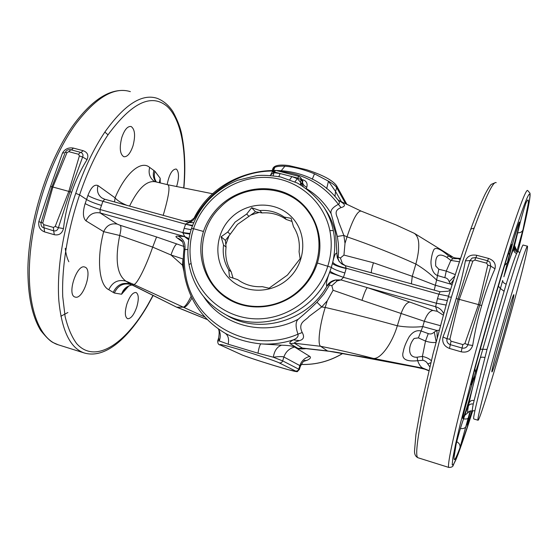 <?xml version="1.0" encoding="UTF-8"?>
<svg xmlns="http://www.w3.org/2000/svg" width="558" height="558" viewBox="0 0 558 558"><rect width="100%" height="100%" fill="white"/><g stroke="black" fill="none" stroke-linecap="round" stroke-linejoin="round"><path stroke-width="0.84" d="M104.764 199.262L102.867 201.285C96.269 199.422 91.282 197.476 87.906 195.453L86.56 199.513L79.599 194.888L75.742 193.361C83.881 169.255 93.591 148.819 104.862 132.058C124.385 104.681 141.767 93.423 157.007 98.271C163.438 100.747 168.767 105.246 172.994 111.767C177.967 120.981 181.008 129.344 182.131 136.863C184.949 151.95 185.535 169.018 183.889 188.06M75.742 193.361C62.859 230.154 56.679 270.581 58.834 300.518C61.798 330.88 70.35 348.387 84.488 353.04L58.318 344.823C39.479 339.215 26.833 307.332 29.707 260.37C32.545 213.498 51.559 157.468 75.435 124.406C95.83 97.483 114.139 86.56 130.349 91.638M38.844 221.526C38.132 226.625 40.043 230.091 44.591 231.919L54.328 234.723C59.043 235.56 62.091 233.509 63.479 228.564C64.916 216.002 67.651 203.893 71.689 192.245C75.644 180.569 80.77 169.695 87.062 159.609C88.841 155.27 87.529 152.299 83.128 150.688L73.426 148.107C68.592 147.263 64.944 148.902 62.482 153.031L50.562 186.4L38.844 221.526L41.104 222.621M64.721 153.862L51.971 186.735L41.09 222.691M62.482 153.031L65.16 152.794M50.562 186.4L69.966 191.715L82.619 157.035C83.379 155.159 82.975 153.715 81.405 152.711L80.429 152.313L78.525 154.259L68.76 151.657L66.981 152.613L52.905 186.958L42.757 222.9L41.069 222.733L40.908 223.786L41.362 225.885L42.506 227.322L53.652 230.852L53.415 227.427L55.2 226.457L68.829 191.359L79.389 155.926L78.525 154.259M87.062 159.609L82.619 157.035L79.389 155.926M63.479 228.564L58.409 227.706L69.966 191.715L71.689 192.245M55.2 226.457L58.409 227.706C57.6 230.224 56.016 231.277 53.652 230.852L54.328 234.723M121.79 137.512C119.245 147.877 119.928 154.287 123.848 156.742C127.37 157.056 130.433 153.373 133.041 145.68C135.566 135.657 134.938 129.275 131.158 126.526C127.642 125.948 124.518 129.609 121.79 137.512M167.142 184.586C169.172 174.438 172.157 169.255 176.098 169.025L176.621 169.311C179.118 172.415 179.104 178.176 176.586 186.609M75.204 297.072C66.465 295.496 76.851 263.348 84.865 267.101L84.872 267.101C93.151 269.319 83.282 299.995 75.204 297.072L75.204 297.072M126.854 304.11C124.608 312.243 124.873 317.118 127.656 318.744C130.935 318.764 133.969 314.872 136.766 307.067C138.977 299.172 138.754 294.317 136.082 292.504C132.846 292.239 129.77 296.11 126.854 304.11M156.386 182.006C154.273 178.776 153.792 175.212 154.957 171.299L160.174 178.253L159.721 182.794M160.223 182.912L160.174 178.253L159.344 182.703M114.516 201.919L115.074 197.853C125.634 172.568 141.314 159.951 149.677 167.435L153.882 170.483C152.718 174.731 153.387 178.532 155.884 181.887M149.677 167.435C148.219 173.168 149.677 177.758 154.043 181.217L155.054 181.692M129.575 206.076C138.363 188.039 147.096 179.969 155.773 181.859L167.777 184.74C170.336 186.1 168.802 196.304 163.194 215.353M104.423 199.164L101.737 197.853C97.859 194.791 96.625 190.71 98.027 185.605L115.074 197.853C117.201 200.455 121.121 202.945 126.84 205.323M207.248 319.546L176.523 307.13L131.569 284.726L125.955 281.169C116.964 274.899 114.878 259.672 119.698 235.476L103.676 231.661L86.037 220.891C88.945 214.488 93.639 211.845 100.133 212.947L100.084 209.515C93.521 207.527 88.541 205.539 85.151 203.558L86.56 199.513C89.95 201.515 94.93 203.482 101.507 205.407L102.867 201.285L185.64 224.17L192.58 225.397M176.523 307.13L131.883 284.733L133.85 284.475L125.955 281.169C118.205 279.174 112.479 282.02 108.789 289.707C99.198 285.354 96.304 259.498 103.676 231.661C106.438 225.53 110.944 223.005 117.18 224.079L100.133 212.947L184.328 236.48L188.771 239.856M125.71 288.298L121.574 294.226L114.341 293.027C118.045 285.201 123.785 282.432 131.569 284.726L130.391 284.05C122.676 281.957 116.943 284.733 113.197 292.378L108.789 289.707M131.974 284.964L131.395 285.11C129.184 285.55 127.022 286.924 124.901 289.232L125.717 288.291M132.274 285.068L131.388 285.11C126.408 286.296 123.137 289.337 121.574 294.226L128.563 286.198M67.888 312.522L60.843 316.253M189.322 222.586L185.835 223.898M207.192 319.49L176.949 307.214L183.226 307.151L133.85 284.475C136.898 284.524 145.561 267.568 152.697 247.11L119.698 235.476C121.086 230.126 121.274 226.743 120.27 225.32L117.18 224.079M191.101 229.694L184.147 228.348L182.871 232.923L184.74 236.578L178.135 236.104C183.373 238.705 185.633 243.155 184.893 249.454L183.994 249.175C182.871 257.894 183.045 266.557 184.517 275.171M193.675 222.67L189.204 222.53C192.022 221.582 194.135 219.685 195.565 216.846L188.75 222.405M196.43 216.888L195.565 216.846C210.854 189.148 241.691 170.755 272.883 171.034M184.147 228.348L185.64 224.17L192.377 225.927M101.507 205.407L100.084 209.515L182.878 232.588L190.055 233.502M179.376 307.228L183.226 307.151C185.005 306.9 187.634 303.287 191.115 296.312M183.973 271.565L182.508 265.203L182.968 258.954L170.978 254.978L152.697 247.117L156.561 236.962L120.27 225.32M184.028 246.51L176.788 243.944C175.121 244.934 173.182 248.61 170.978 254.978L182.508 265.203L183.394 265.231M183.296 257.97L183.275 259.003M187.872 249.614L184.893 249.454C183.917 257.698 184.133 265.873 185.528 273.985C192.468 323.152 249.705 355.293 297.972 334.165C298.551 336.537 296.982 338.448 293.264 339.899C290.355 341.552 289.26 342.786 289.986 343.609L294.422 343.247L302.415 348.08L303.977 348.373M188.834 239.466L187.795 238.461L187.997 238.126L184.74 236.578L187.795 238.461M182.871 232.923L189.908 234.095M337.165 198.969L337.604 199.471C339.683 201.829 339.934 203.447 338.371 204.333C332.526 207.409 330.12 210.54 331.152 213.735L337.367 236.439L343.854 235.413L345.004 243.316L347.027 236.836C352.879 219.224 357.58 210.645 361.152 211.105L396.103 224.958L414.113 233.237M302.136 179.927L301.878 179.536M302.276 179.648C306.251 180.625 307.765 183.143 306.816 187.216L306.209 188.471M332.408 263.536C334.298 265.169 338.873 266.843 346.134 268.551L344.893 272.974C337.716 270.874 333.189 268.998 331.319 267.359L329.541 272.506C314.412 315.172 259.051 335.581 222.67 312.905C204.368 301.732 193.145 285.612 189.002 264.534L191.115 263.446C196.486 293.996 223.709 317.976 255.438 318.841C287.14 319.874 318.478 297.107 327.881 265.936C331.529 254.12 332.184 242.332 329.841 230.559C323.591 199.757 295.363 177.381 264.332 177.36C233.286 177.207 203.384 198.955 193.514 228.703L203.454 231.458C206.802 221.854 212.138 213.484 219.454 206.355C238.657 187.732 268.991 183.184 291.422 195.788C313.889 208.28 325.377 236.822 317.369 263.02L331.319 267.359L332.749 262.141C335.219 251.525 335.407 241.014 333.307 230.607C331.522 221.993 328.285 214.056 323.605 206.788C316.456 197.058 307.702 189.141 297.351 183.031L280.541 176.949C270.281 175.393 262.33 174.961 256.68 175.637L237.715 180.234C215.249 189.574 199.841 205.637 191.492 228.424M191.115 263.446C189.078 251.763 189.88 240.184 193.514 228.703L191.485 228.459C187.725 240.359 186.895 252.369 188.995 264.499M191.952 298.056C188.451 304.236 185.681 307.332 183.638 307.346L183.226 307.151M334.96 196.472L335.553 191.429L328.453 181.176L314.489 173.803C303.796 169.437 293.94 166.905 284.915 166.2L281.532 170.323M284.915 166.2C280.2 165.991 276.824 166.375 274.78 167.337L273.825 169.96M272.423 169.967L272.688 169.137L274.78 167.337L272.639 169.967M272.841 168.669C274.027 165.412 279.335 164.373 288.758 165.559L306.335 169.66C322.419 174.821 332.484 180.143 336.516 185.619L336.711 187.697C335.665 185.856 332.91 183.687 328.453 181.176L326.688 188.695M314.489 173.803L312.264 179.244M342.361 202.77L338.002 199.924L342.361 202.77C345.493 204.898 345.06 206.502 341.05 207.597C331.877 211.154 338.26 217.236 338.476 221.477L343.854 235.413L347.027 236.836C371.23 245.143 394.171 254.211 415.863 264.053C423.194 268.37 430.106 273.699 436.6 280.025L434.236 290.139M279.174 171.285C303.775 173.608 323.507 184.621 338.371 204.333L341.05 207.597M299.004 176.488L300.623 177.632L302.938 181.141L302.492 181.845C302.729 184.307 304.173 186.1 306.816 187.216M301.313 185.235L301.341 183.491L300.504 182.243L301.034 179.641L297.672 178.086L298.879 176.377L300.623 177.632L301.034 179.641L302.492 181.845L301.885 183.15L303.189 186.4M337.367 236.439L338.357 243.79L338.573 251.198L338.19 257.112L337.353 256.527L336.837 253.583C335.825 252.223 334.458 255.083 332.749 262.141C334.416 264.527 338.88 266.55 346.134 268.21L438.86 294.192L440.039 291.771M289.797 179.697L291.897 176.593L297.533 178.783L300.504 182.243L300.657 184.844M273.127 175.686L274.048 172.694L280.116 173.538L297.672 178.086L294.966 181.859M270.177 175.407L274.39 172.059L280.116 173.538L278.847 176.586M222.67 312.905L226.471 315.11C258.884 335.009 307.437 321.443 326.904 286.212L331.431 281.978L335.749 279.935L337.067 280.918L331.85 285.738L328.648 284.657M317.369 263.02C314.126 273.008 308.776 281.713 301.299 289.135C281.644 308.532 250.34 312.501 228.166 299.046C205.909 285.682 195.523 257.001 203.454 231.458M289.986 343.609L298.077 348.422C299.674 349.022 302.492 349.078 306.53 348.59M303.524 361.389L307.172 360.252C310.346 358.766 311.204 357.476 309.739 356.381L294.582 347.034C292.622 345.981 288.284 345.374 281.567 345.193L260.872 343.888C247.661 342.535 235.839 339.034 225.39 333.391L224.972 333.147M329.548 285.054L323.898 294.031L316.972 302.206C311.699 307.472 305.47 313.129 298.286 319.183C295.475 321.617 295.363 326.611 297.972 334.165L302.227 332.512C304.626 336.781 303.726 339.473 299.52 340.603C295.74 341.782 294.038 342.661 294.422 343.247L320.634 346.302L327.706 351.108M330.05 271.146C331.933 272.799 336.397 274.864 343.428 277.333L329.541 272.506C326.758 279.935 325.837 284.454 326.779 286.073C328.857 282.676 331.85 280.632 335.749 279.935L340.994 279.928L367.276 287.607L409.802 302.066C406.608 302.52 403.727 306.3 401.146 313.387L397.331 325.788C391.793 344.314 380.089 359.764 373.176 358.369L359.282 356.562M338.19 257.112L340.422 257.998L343.951 255.076L345.004 243.316M371.747 272.932L345.381 265.685L346.134 268.21M340.422 257.998L342.403 263.634L345.381 265.685L342.047 264.129L339.09 261.36L342.012 264.108M337.353 256.527L339.138 261.43M281.567 345.193C277.131 346.727 274.383 350.738 273.315 357.218L257.97 353.193C258.912 347.767 259.875 344.663 260.872 343.888C271.802 344.593 282.599 343.261 293.264 339.899L299.52 340.603M294.582 347.034C289.295 348.443 285.731 351.77 283.889 357.001C282.411 356.388 278.881 356.464 273.315 357.218L282.683 360.88C281.999 362.505 280.814 363.153 279.126 362.833C275.868 361.159 258.319 355.223 242.172 350.354C224.644 345.158 217.487 343.428 220.703 345.172L241.223 354.546C248.742 358.166 303.266 374.711 295.461 370.979L279.126 362.833M300.225 366.683L299.855 365.595C301.55 360.754 304.842 357.685 309.739 356.381M307.172 360.252L304.263 360.817M218.52 329.067C220.57 332.812 220.815 336.767 219.252 340.924L218.666 337.897C219.434 333.091 219.294 330.085 218.255 328.878M225.188 333.272C228.187 335.351 229.185 338.992 228.173 344.209L219.252 340.924L217.704 340.91C217.655 343.484 218.548 344.865 220.375 345.046L220.703 345.172M257.97 353.193L228.173 344.209M316.972 302.206L321.708 306.956L308.979 316.456C306.189 320.48 297.274 322.14 302.227 332.512M343.233 277.626L340.994 279.928L337.067 280.918M414.238 233.293C419.707 237.059 420.244 247.313 415.863 264.053L412.271 276.308L411.385 283.834M342.403 263.634L341.147 263.481M343.951 255.076L373.435 262.776C371.851 268.098 371.161 271.439 371.363 272.785M373.435 262.776L412.271 276.308L435.052 285.166L450.613 289.462M447.279 300.588L437.486 298.676L435.61 306.712L367.276 287.607C365.992 289.009 364.228 293.243 361.982 300.316L424.317 321.289C426.717 314.628 429.59 311.022 432.938 310.45L409.802 302.066M331.85 285.738L333.084 290.258L327.232 300.825L325.209 307.451C319.448 326.046 317.376 344.579 320.634 346.302C339.152 350.006 356.674 354.03 373.176 358.369L421.604 367.931L415.319 367.066L424.938 369.201M367.875 357.685L349.406 354.714C346.971 354.239 334.681 351.645 327.553 351.094M327.232 300.825L321.708 306.956L325.209 307.451C350.403 313.24 374.446 319.357 397.331 325.788C405.596 327.204 414.078 327.462 422.769 326.563L421.067 330.964C416.652 329.924 412.704 331.836 409.223 336.704C405.931 342.521 403.95 347.495 403.288 351.624C401.062 358.878 405.861 361.905 417.677 360.705C419.009 364.5 420.655 366.934 422.629 368.008L428.893 370.791L424.499 369.061L415.78 367.143L359.338 356.569M460.58 258.41C455.656 258.187 452.998 257.663 452.608 256.854L448.744 255.976L452.922 258.654L460.517 258.598M455.293 274.599L446.26 271.083L438.832 269.242L436.6 280.025L450.662 284.127L449.169 281.734C448.52 279.46 447.07 278.107 444.824 277.682L437.542 275.547C432.087 273.727 430.211 264.45 431.243 259.331C431.794 255.494 432.52 252.621 433.42 250.702C434.619 246.496 439.725 248.254 448.744 255.976L446.756 257.308L450.85 260.419L452.922 258.654M448.548 296.152L438.86 294.192L437.486 298.676M344.893 272.974L343.428 277.333L436.196 303.182L446.016 305.038M333.084 290.258L361.982 300.316M298.077 348.422L302.415 348.08L327.037 350.877L359.784 356.66M438.832 269.242L435.721 266.02C434.989 255.452 438.665 252.551 446.756 257.308M452.015 284.943L450.662 284.127L453.71 279.565M443.652 313.54C441.992 310.102 439.306 307.821 435.61 306.712L437.249 311.308L443.226 315.096M440.36 325.656L424.317 321.289L422.769 326.563L436.963 330.496L439.146 330.203M460.183 259.609L458.753 258.94M454.833 276.036L449.169 281.734M459.457 261.786L450.85 260.419L446.26 271.083L444.824 277.682M448.346 296.863L451.38 297.198C459.471 270.693 467.074 247.647 474.188 228.062C486.088 195.907 493.425 180.778 496.215 182.675M451.38 297.198C439.739 337.974 429.025 380.961 422.901 410.946C416.917 441.12 415.278 456.723 417.984 457.755C415.354 456.479 414.224 453.912 414.587 450.034L415.947 434.403L421.457 403.922L433.064 353.744L448.346 296.821C456.277 270.888 463.754 248.324 470.785 229.115L474.188 228.062M428.286 370.324L422.573 368.008M428.907 370.714L422.636 368.022M429.827 366.878L427.742 363.907C426.758 362.002 425.119 360.789 422.831 360.273L417.677 360.705L417.105 357.204C407.431 357.999 407.94 345.514 414.141 338.469L418.423 337.876L425.51 341.071L422.406 356.402L417.105 357.204M418.423 337.876L421.067 330.964L428.258 333.586C430.399 334.402 432.408 333.9 434.284 332.059L436.963 330.496L437.179 337.688M472.682 345.472C470.785 350.794 466.969 352.907 461.229 351.826L449.497 348.45C444.077 346.323 441.908 342.5 442.989 336.99C448.053 324.268 452.454 311.448 456.2 298.53C460.05 285.647 463.119 273.092 465.414 260.865C467.346 256.136 471.154 254.288 476.832 255.313L488.508 258.417C493.935 260.342 496.097 263.794 494.995 268.782C489.847 280.318 485.404 292.58 481.673 305.575C477.843 318.534 474.844 331.836 472.682 345.472L467.897 344.746L464.905 343.533L478.506 304.598L479.768 304.989L467.897 344.746C466.872 347.481 464.926 348.569 462.052 348.032L462.861 344.572L464.905 343.533M422.831 360.273L422.406 356.402C426.312 357.273 429.283 358.724 431.327 360.754M427.742 363.907L430.839 362.728M434.284 332.059L436.147 341.649M428.258 333.586L425.51 341.071C429.66 342.396 433.141 342.828 435.958 342.368M481.673 305.575L479.768 304.989L490.81 266.145L487.804 265.071L478.506 304.598L456.2 298.53M442.989 336.99L447 338.776C446.47 341.629 447.558 343.589 450.271 344.656L462.052 348.032L461.229 351.826M465.414 260.865L469.989 260.579L472.856 261.074L459.304 299.29L449.894 339.243L447 338.776L458.069 298.99L469.989 260.579L472.089 258.04L475.751 257.622M475.814 257.636L487.518 260.726L489.875 262.127L490.81 266.145L494.995 268.782M468.539 412.076L468.434 412.25C467.304 414.057 467.304 411.93 468.427 405.861L469.076 403.009C471.231 392.776 474.977 377.717 480.299 357.831L502.716 280.458C502.605 281.992 503.762 283.227 506.19 284.168L507.278 280.674C511.672 266.745 514.783 257.698 516.603 253.548L517.873 251.358L519.798 252.669M470.171 410.967L459.945 447.851C453.759 464.354 452.419 463.475 455.928 445.221C456.779 440.792 461.048 425.859 463.007 420.432L469.076 403.009C469.934 400.965 471.629 400.114 474.154 400.442L487.022 349.427L506.19 284.168M514.113 246.936L513.82 248.408C511.86 252.676 508.547 262.134 503.874 276.782L509.712 253.269C512.321 242.772 512.237 241.698 509.454 250.04C498.657 284.12 484.246 333.775 473.205 375.074C470.366 386.143 470.317 387.705 473.051 379.768L480.299 357.831C480.856 357.071 482.412 356.974 484.972 357.538M516.966 250.954L522.93 229.931L528.098 204.472C528.768 199.346 528.168 198.578 526.299 202.184C525.455 203.656 521.402 217.46 519.561 225.139L513.82 248.408C513.402 250.779 514.33 252.495 516.603 253.548M467.437 407.019L468.427 405.861C469.557 404.278 471.161 403.678 473.247 404.048L474.154 400.442M250.828 215.032L259.142 212.403M286.247 219.461L284.287 217.097C276.998 212.047 268.844 209.857 259.833 210.526L262.009 212.94C270.944 212.277 279.021 214.453 286.247 219.461L292.022 221.442M248.987 216.399L246.692 214.021L235.092 222.098L227.748 232.03L230.224 234.241L237.492 224.4L255.445 211.789L262.009 212.94M225.774 244.599L229.073 235.636M284.287 217.097L291.13 218.297L293.466 226.667C298.258 234.2 300.12 242.542 299.06 251.693L300.141 258.668L287.454 275.059L269.026 288.214L262.239 286.652C253.095 287.196 244.92 284.859 237.715 279.642L229.457 276.901L228.724 269.905L231.207 271.774L233.049 278.107M231.207 271.774C226.632 264.255 224.923 256.031 226.067 247.11L225.369 240.393L230.224 234.241M259.833 210.526L251.679 207.702L255.445 211.789M246.692 214.021L251.679 207.702M230.935 217.955C247.229 201.515 275.268 200.65 291.081 216.469C307.13 232.044 306.649 260.781 289.7 277.389C272.981 294.226 244.334 294.45 228.954 278.226C213.323 262.253 214.405 234.165 230.935 217.955M228.724 269.905C224.121 262.316 222.391 254.023 223.556 245.018L226.067 247.11M227.748 232.03L221.121 236.766L225.369 240.393M223.556 245.018L221.121 236.766M300.79 288.612C281.385 308.421 248.98 312.194 227.28 297.651C196.974 279.146 193.905 232.191 220.375 207.276C244.592 181.908 289.33 183.924 308.637 212.207C324.972 234.081 321.666 268.51 300.79 288.612M527.401 246.169L523.258 245.088C522.421 242.786 510.305 280.151 496.592 328.271C482.865 376.371 472.591 417.544 473.714 418.856L473.819 418.967M477.934 420.125L477.997 420.23C480.438 422.413 524.653 268.328 527.415 248.268L527.512 246.197C526.864 243.944 514.915 281.385 501.189 329.562C487.455 377.71 476.992 418.87 477.934 420.125M513.862 295.335L513.855 294.77C513.548 290.913 491.068 369.577 491.87 371.712L491.912 371.886C492.679 374.006 513.374 301.794 513.862 295.335M147.675 305.491L147.751 304.933C125.18 344.042 95.195 364.36 76.697 343.651C71.773 336.976 67.909 327.951 65.119 316.588L62.74 296.744C61.589 267.303 67.644 229.903 79.599 194.888C87.543 171.306 97.008 151.288 107.994 134.848L104.862 132.058M107.994 134.848C131.702 102.567 151.448 93.109 167.233 106.466C181.364 119.684 186.804 151.595 183.708 188.025M147.751 304.933L153.031 295.322M73.426 148.107L71.459 149.928M83.128 150.688L81.015 152.522M44.591 231.919L43.629 224.623L53.415 227.427M98.027 185.605C94.421 184.021 91.052 187.3 87.906 195.453M154.929 171.278L153.882 170.483M86.037 220.891C82.877 217.962 82.577 212.179 85.151 203.558M114.313 293.013L113.197 292.378M65.328 152.39L66.981 152.613M70.831 149.781L68.76 151.657M43.629 224.623L42.757 222.9M101.737 197.853L104.611 199.192L189.162 222.516M176.788 243.944L156.561 236.962M178.135 236.104C175.714 235.985 175.31 236.529 176.914 237.743L182.368 241.74M191.694 220.696L184.007 221.094M176.914 237.743L180.241 239.361C180.436 240.84 183.017 238.113 184.001 249.14M306.621 188.764C316.867 194.972 325.049 203.3 331.152 213.735M329.841 230.559L333.307 230.607M336.955 253.744L335.665 234.123C333.879 225.599 330.671 217.739 326.032 210.547L323.605 206.788M183.638 307.346L204.807 316.972M345.758 203.949L336.711 187.697L335.553 191.429L341.433 201.787M342.738 353.395C329.792 361.179 315.926 364.862 301.132 364.451M298.286 319.183C265.469 336.969 222.837 326.374 203.851 296.912M301.341 183.491L301.885 183.15M336.837 253.583L337.269 257.684L339.09 261.36M274.39 172.059L275.638 170.371L272.22 171.885L274.39 172.059M283.889 357.001L299.855 365.595L298.746 369.18L282.683 360.88L283.889 357.001M299.311 369.64L298.746 369.18C298.118 370.686 297.016 371.286 295.461 370.979M304.222 360.845L305.038 360.419C304.438 359.882 302.854 361.884 300.302 366.425L299.325 369.591C295.67 372.493 300.441 372.235 288.444 369.724C273.239 365.657 242.632 355.599 240.916 354.428L241.223 354.546M437.249 311.308L432.938 310.45M448.374 296.779C456.284 270.93 463.733 248.443 470.729 229.31L470.785 229.108M448.897 467.465C446.812 467.179 452.684 438.337 465.518 389.247C478.318 340.275 496.592 277.214 509.524 237.248C520.216 204.514 526.271 188.939 527.694 190.508L529.974 193.159C530.002 194.044 530.491 194.198 529.277 201.843L524.15 226.116L517.957 251.393C525.971 219.782 529.967 200.887 529.967 194.693C529.298 190.557 523.383 205.707 512.209 240.135C501.37 274.138 487.287 322.119 475.263 366.222L460.371 423.578L455.6 444.119L452.88 457.916L452.203 464.716C452.712 465.895 454.107 463.838 456.388 458.55C460.322 448.632 465.993 431.962 472.661 410.876L458.202 453.94L453.277 465.219C452.998 466.648 451.534 467.395 448.897 467.465L417.984 457.755M513.96 238.789C517.531 226.583 519.428 221.059 519.658 222.21C519.156 225.864 517.182 233.774 513.744 245.918C510.298 257.747 508.394 263.341 508.024 262.699C508.366 259.547 510.347 251.574 513.96 238.789M469.683 398.098C466.09 410.423 463.824 417.231 462.889 418.521C461.327 419.679 474.286 374.606 474.851 376.908C474.9 378.68 473.177 385.745 469.683 398.098M471.984 410.758C466.076 429.8 465.609 429.834 470.575 410.848L467.13 424.492M449.497 348.45L451.052 341.196L462.861 344.572M476.832 255.313L475.925 257.636M488.508 258.417L487.636 260.753M449.894 339.243L451.052 341.196M472.159 258.005L475.8 257.601L474.872 260.042L486.639 263.181L487.804 265.071M472.856 261.074L474.872 260.042M489.819 262.072L487.532 260.726L486.639 263.181M507.375 262.713L504.669 265.406M503.888 291.116L500.149 288.291L498.406 286.101M508.101 254.364L509.712 253.269M509.454 250.04L509.321 250.437M473.051 379.768L472.612 377.361M474.935 368.671L475.493 372.772M487.022 349.427L480.264 349.189M462.882 420.83L463.007 420.432M455.928 445.221L456.039 444.796C456.786 440.827 461.068 425.803 462.91 420.746L468.267 404.683M459.945 447.851C460.427 445.214 459.36 443.171 456.751 441.713M466.383 425.866C465.421 428.056 463.433 428.949 460.42 428.537M463.565 418.863C466.223 419.267 467.841 418.918 468.434 417.823M514.978 246.448L516.896 250.905M522.93 229.931C522.128 231.905 520.356 232.86 517.622 232.791M526.299 202.184L525.894 203.258M519.561 225.139L519.651 224.748M472.528 410.848L472.5 410.841C472.138 410.695 472.389 408.435 473.247 404.048M517.175 252.042C515.236 251.267 514.232 249.865 514.162 247.829C514.832 246.748 515.132 246.922 515.069 248.359M73.628 124.692C92.147 99.715 109.821 88.401 126.652 90.752M58.318 344.823L53.052 342.549C50.164 341.14 46.063 337.116 40.741 330.476C31.994 316.093 27.712 295.238 27.9 267.896C28.87 220.089 48.197 159.825 73.489 124.88M84.488 353.04C105.755 359.01 128.996 337.464 147.717 305.414L153.199 295.405M81.405 152.711L80.429 152.313M65.342 152.341C66.395 150.193 68.16 149.314 70.629 149.704M70.685 149.718L80.366 152.299M41.083 222.705L41.404 221.547M212.94 193.821L167.756 184.74M188.318 238.364L188.932 238.866M338.036 199.959L337.604 199.471C300.978 153.241 221.163 164.554 194.421 217.376M301.125 364.472C315.974 364.904 329.883 361.214 342.842 353.416M184.538 275.296C189.441 300.727 203.056 320.09 225.39 333.391M361.179 211.119L339.522 200.81M298.837 176.363L275.638 170.371M270.895 174.368L272.22 171.885M336.516 185.619L346.992 204.556M450.439 290.014L448.165 291.234L440.011 291.729L364.172 270.804M415.438 367.087L359.233 356.555M327.497 351.08L303.601 348.345M218.555 338.267L217.732 340.819M68.836 261.73C67.079 258.249 65.886 253.771 65.258 248.296M451.994 256.513L414.72 233.558M220.375 345.046L240.916 354.428M495.581 182.529L491.166 184.398C489.568 186.219 487.553 189.476 485.111 194.177C481.191 202.254 476.427 213.881 470.799 229.066M508.136 261.709L508.143 261.904C508.54 258.898 510.479 251.198 513.96 238.81L518.989 222.935M462.931 417.245L462.938 417.517C461.912 417.524 474.872 373.602 474.37 377.724L474.195 378.003M471.252 383.039L473.233 374.99C484.253 333.782 498.643 284.196 509.405 250.214L510.8 246.022M454.163 456.618L456.039 444.796M513.967 247.564L519.61 224.958C521.318 217.669 525.664 203.203 525.999 203.035L526.166 202.721M474.9 410.744L472.5 410.841C469.752 411.002 468.385 411.49 468.392 412.292L464.709 415.424M515.069 248.177L514.539 244.92M515.069 248.24C514.699 248.735 515.592 249.761 517.747 251.316M473.791 418.96L477.997 420.23"/></g></svg>
